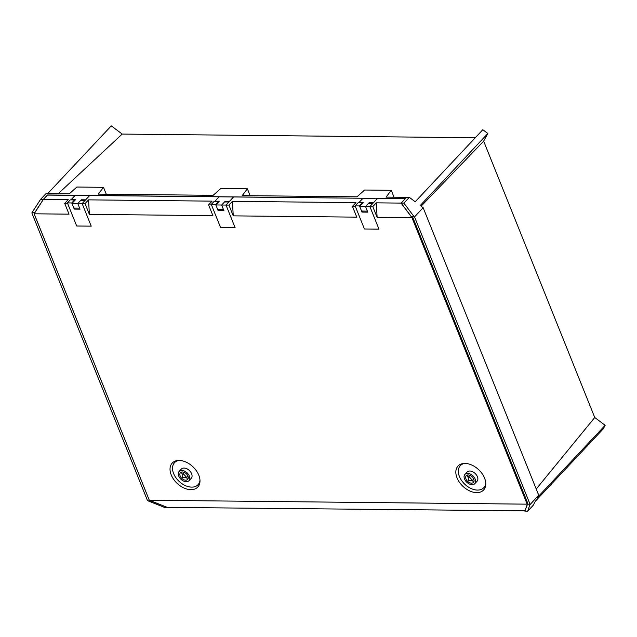 <?xml version="1.0" encoding="UTF-8"?>
<svg xmlns="http://www.w3.org/2000/svg" width="637" height="637" viewBox="0 0 637 637"><rect width="100%" height="100%" fill="white"/><g stroke="black" fill="none" stroke-linecap="round" stroke-linejoin="round"><path stroke-width="0.96" d="M377.128 217.36L376.3 202.845L372.788 206.579L377.128 217.36L412.004 217.719L527.149 504.162L149.305 500.244L34.159 213.801L43.388 199.389L47.536 194.97L75.262 195.256L71.121 199.676L75.477 199.723L71.973 203.458L77.786 203.522L80.055 209.167L74.242 209.103L75.19 208.092M372.788 206.579L369.882 206.547L377.542 198.394L405.299 198.704M359.714 206.444L361.569 211.062L367.382 211.126L365.527 206.507L368.393 203.45L372.756 203.49L369.882 206.547L378.967 229.137L364.428 228.986L378.967 229.137L369.882 206.547L365.527 206.507L369.03 202.765L373.393 202.813L377.542 198.394L363.01 198.242L358.862 202.662L363.217 202.709L359.714 206.444L365.527 206.507L367.796 212.153L361.983 212.089L362.931 211.078M208.578 204.875L212.909 215.656L89.379 214.374L85.047 203.593L88.559 199.859L212.081 201.141L208.578 204.875L211.484 204.907L220.561 227.497L235.093 227.64L226.016 205.058L228.882 202.001L224.527 201.953L221.652 205.01L223.921 210.656L218.109 210.6L215.64 204.445L211.277 204.397L220.561 227.497L235.093 227.64L226.016 205.058L228.922 205.09L233.253 215.863L356.776 217.145L352.444 206.372L355.35 206.396L364.428 228.986L355.151 205.894L359.507 205.942L361.983 212.089M214.82 201.348L219.136 196.753L89.801 195.408L82.141 203.561L77.786 203.522L80.652 200.464L85.016 200.504L82.141 203.561L91.226 226.151L82.141 203.561L85.047 203.593M74.242 209.103L71.766 202.956L67.411 202.908L76.687 226L91.226 226.151L76.687 226L67.61 203.41L64.703 203.386L69.035 214.159L34.159 213.801M464.938 463.41A17.525 11.45 43.2 0 1 485.792 484.255A17.525 11.45 43.2 0 1 476.691 492.632A17.525 11.45 43.2 0 1 457.326 478.578A17.525 11.45 43.2 0 1 463.64 463.465A17.525 11.45 43.2 0 1 464.938 463.41M190.885 489.67A17.525 11.45 43.2 0 1 171.52 475.616A17.525 11.45 43.2 0 1 177.842 460.495A17.525 11.45 43.2 0 1 179.132 460.44A17.525 11.45 -136.8 0 1 199.994 481.293A17.525 11.45 -136.8 0 1 190.885 489.67M199.986 480.322A16.1 10.518 43.2 0 1 191.681 487.122A16.1 10.518 43.2 0 1 174.124 474.716A16.1 10.518 43.2 0 1 178.806 460.44M88.559 199.859L89.379 214.374M64.703 203.386L68.215 199.644L43.388 199.389M70.946 199.859L75.262 195.256L89.801 195.408L85.653 199.827L81.289 199.779L81.568 200.472M525.079 510.826L167.324 507.394L149.305 500.244M464.612 463.41A16.1 10.518 -136.8 0 0 459.93 477.678A16.1 10.518 -136.8 0 0 477.487 490.084A16.1 10.518 -136.8 0 0 485.784 483.292M215.059 201.356L219.351 201.212L215.839 204.955L217.695 209.573L223.507 209.629L221.652 205.01L226.016 205.058L233.668 196.905L363.01 198.242L358.687 202.845M352.444 206.372L355.956 202.63L232.425 201.348L228.922 205.09M412.004 217.719L401.119 203.099L405.267 198.68M376.3 202.845L401.119 203.099M524.824 511.105L527.81 503.469M233.253 215.863L232.425 201.348M47.695 193.6L111.284 125.871L122.208 134.073L475.298 137.735M413.907 216.421L414.536 216.891L423.151 207.718L420.221 205.52L487.838 133.491L482.814 129.725L415.197 201.754L409.336 197.351L403.914 203.131L401.167 203.099L411.168 216.397L413.907 216.421L403.914 203.131M487.838 133.491L483.65 141.151L594.743 417.514L536.227 489.009M527.731 511.129L529.849 504.822L527.102 504.799L524.984 511.105L527.731 511.129L533.153 505.356L535.51 501.04L603.128 429.012L605.15 425.317L594.743 417.514M394.016 197.191L391.245 190.304L364.603 190.025L357.015 196.809L242.211 195.623L247.379 188.815L250.15 195.702M391.245 190.304L386.078 197.112L409.336 197.351M401.167 203.099L405.315 198.68L47.417 195.097M411.168 216.397L412.943 217.727L527.818 503.493L527.102 504.799M421.113 206.189L483.65 141.151M529.849 504.822L538.711 495.188L537.532 497.346L605.15 425.317M414.536 216.891L530.095 504.361M538.711 495.188L423.151 207.718M167.157 507.386L164.418 507.363L148.039 500.865L150.778 500.889L167.205 507.347M43.34 199.389L34.844 212.487L32.105 212.463L40.601 199.357L43.34 199.389L47.488 194.97M40.601 199.357L46.023 193.584L69.274 193.823L76.862 187.039L103.505 187.318L98.337 194.126L213.148 195.32L220.736 188.536L247.379 188.815M106.275 194.205L103.505 187.318M34.844 212.487L34.581 212.973M58.198 193.712L122.208 134.073M32.105 212.463L31.85 212.925L147.41 500.395L148.039 500.865M149.01 499.559L34.127 213.793M369.309 203.458L369.03 202.765M362.58 203.386L362.381 202.885L358.018 202.837L355.151 205.894M362.381 202.885L359.507 205.942M467.582 474.987A4.929 3.217 -136.8 0 0 468.577 478.204M470.878 480.33A4.929 3.217 -136.8 0 0 473.418 481.11A4.929 3.217 -136.8 0 0 474.047 481.054M474.796 483.674L477.025 481.293A6.768 4.427 -136.8 0 0 476.476 474.995A6.768 4.427 -136.8 0 0 469.819 471.014A6.768 4.427 -136.8 0 0 467.152 472.025L464.922 474.406A6.768 4.427 43.2 0 1 467.59 473.395A6.768 4.427 43.2 0 1 474.247 477.376A6.768 4.427 43.2 0 1 474.796 483.674A6.768 4.427 43.2 0 1 472.128 484.685A6.768 4.427 43.2 0 1 465.472 480.704A6.768 4.427 43.2 0 1 464.922 474.406M468.203 474.931A4.929 3.217 43.2 0 1 473.044 477.83A4.929 3.217 43.2 0 1 473.45 482.408A4.929 3.217 43.2 0 1 471.507 483.149A4.929 3.217 43.2 0 1 466.666 480.25A4.929 3.217 43.2 0 1 466.268 475.672A4.929 3.217 43.2 0 1 468.203 474.931M468.824 476.476L468.275 480.298L472.471 480.346L468.824 476.476L469.923 475.306M472.471 480.346L473.713 479.024M218.714 201.897L218.507 201.388L214.151 201.34L211.277 204.397M218.109 210.6L219.064 209.589M218.507 201.388L215.64 204.445M74.84 200.4L74.64 199.891L70.277 199.851L67.411 202.908M74.64 199.891L71.766 202.956M225.442 201.961L225.164 201.276L229.519 201.316L233.668 196.905L219.136 196.753L214.988 201.165M215.839 204.955L221.652 205.01L225.164 201.276M71.973 203.458L73.828 208.076L79.641 208.14L77.786 203.522L81.289 199.779M181.776 472.017A4.929 3.217 -136.8 0 0 182.771 475.242M185.072 477.36A4.929 3.217 -136.8 0 0 187.62 478.14A4.929 3.217 -136.8 0 0 188.241 478.092M188.99 480.712L191.219 478.331A6.768 4.427 -136.8 0 0 190.67 472.033A6.768 4.427 -136.8 0 0 184.013 468.052A6.768 4.427 -136.8 0 0 181.346 469.063L179.116 471.436A6.768 4.427 43.2 0 1 181.784 470.424A6.768 4.427 43.2 0 1 188.441 474.406A6.768 4.427 43.2 0 1 188.99 480.712A6.768 4.427 43.2 0 1 186.322 481.723A6.768 4.427 43.2 0 1 179.666 477.734A6.768 4.427 43.2 0 1 179.116 471.436M182.405 471.969A4.929 3.217 43.2 0 1 187.246 474.86A4.929 3.217 43.2 0 1 187.644 479.446A4.929 3.217 43.2 0 1 185.701 480.179A4.929 3.217 43.2 0 1 180.86 477.28A4.929 3.217 43.2 0 1 180.462 472.702A4.929 3.217 43.2 0 1 182.405 471.969M183.018 473.506L182.469 477.336L186.665 477.376L183.018 473.506L184.117 472.336M186.665 477.376L187.907 476.062"/></g></svg>
